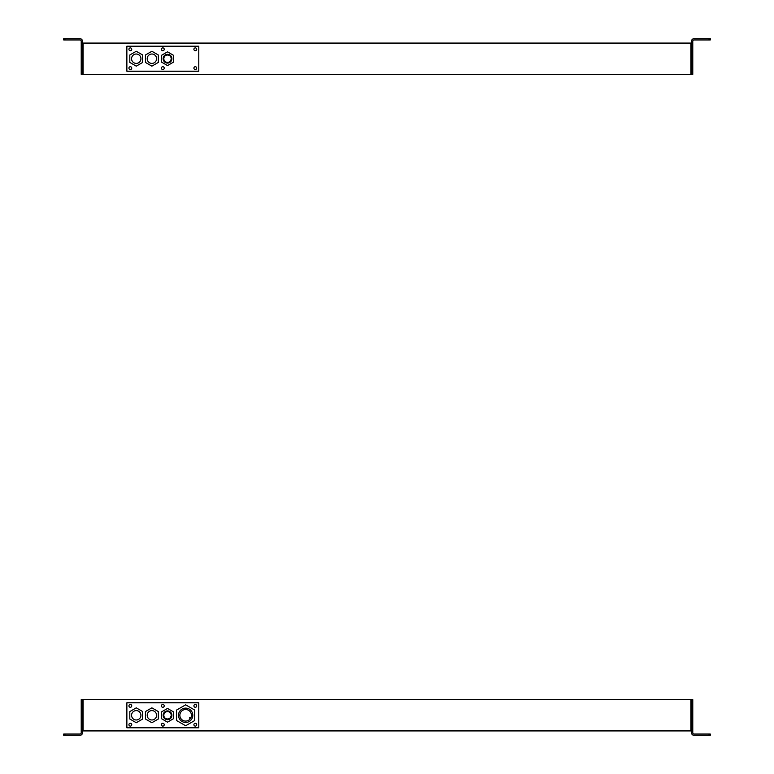 <?xml version="1.0" encoding="UTF-8"?>
<svg xmlns="http://www.w3.org/2000/svg" width="774" height="774" viewBox="0 0 774 774"><rect width="100%" height="100%" fill="white"/><g stroke="black" fill="none" stroke-linecap="round" stroke-linejoin="round"><path stroke-width="1.16" d="M198.783 46.208L198.783 71.218L126.868 71.218L126.868 46.208L198.783 46.208M195.309 47.891A1.403 1.403 0 0 0 193.906 49.304A1.403 1.403 0 0 0 195.309 50.707A1.403 1.403 0 0 0 196.712 49.304A1.403 1.403 0 0 0 195.309 47.891M195.309 66.719A1.403 1.403 0 0 0 193.906 68.122A1.403 1.403 0 0 0 195.309 69.525A1.403 1.403 0 0 0 196.712 68.122A1.403 1.403 0 0 0 195.309 66.719M162.821 66.719A1.403 1.403 0 0 0 161.418 68.122A1.403 1.403 0 0 0 162.821 69.525A1.403 1.403 0 0 0 164.233 68.122A1.403 1.403 0 0 0 162.821 66.719M162.821 47.891A1.403 1.403 0 0 0 161.418 49.304A1.403 1.403 0 0 0 162.821 50.707A1.403 1.403 0 0 0 164.233 49.304A1.403 1.403 0 0 0 162.821 47.891M130.342 66.719A1.403 1.403 0 0 0 128.929 68.122A1.403 1.403 0 0 0 130.342 69.525A1.403 1.403 0 0 0 131.744 68.122A1.403 1.403 0 0 0 130.342 66.719M130.342 47.891A1.403 1.403 0 0 0 128.929 49.304A1.403 1.403 0 0 0 130.342 50.707A1.403 1.403 0 0 0 131.744 49.304A1.403 1.403 0 0 0 130.342 47.891M151.878 63.4A4.692 4.692 0 0 0 156.571 58.708A4.692 4.692 0 0 0 151.878 54.016A4.692 4.692 0 0 0 147.195 58.708A4.692 4.692 0 0 0 151.878 63.4M136.253 63.4A4.692 4.692 0 0 0 140.936 58.708A4.692 4.692 0 0 0 136.253 54.016A4.692 4.692 0 0 0 131.561 58.708A4.692 4.692 0 0 0 136.253 63.4M129.809 54.993L129.809 62.433L136.253 66.148L142.687 62.433L142.687 54.993L136.253 51.278L129.809 54.993M145.444 54.993L145.444 62.433L151.878 66.148L158.322 62.433L158.322 54.993L151.878 51.278L145.444 54.993M169.361 55.515A3.686 3.686 0 0 0 164.32 56.87A3.686 3.686 0 0 0 165.675 61.901A3.686 3.686 0 0 0 170.706 60.556A3.686 3.686 0 0 0 169.361 55.515M170.464 60.159L170.503 60.865M165.326 62.5A4.373 4.373 0 0 0 171.306 60.894A4.373 4.373 0 0 0 169.7 54.915A4.373 4.373 0 0 0 163.72 56.521A4.373 4.373 0 0 0 165.326 62.5M161.572 62.143L167.513 65.567L173.453 62.143L173.453 55.283L167.513 51.848L161.572 55.283L161.572 62.143M81.222 73.095L82.47 73.095L82.47 41.206A2.506 2.506 0 0 0 79.974 38.7L63.71 38.7L63.71 39.948L79.974 39.948A1.248 1.248 0 0 1 81.222 41.206L81.222 74.343L82.47 74.343L82.47 43.073L690.901 43.073L690.901 74.343L691.53 74.343L691.53 41.206A2.506 2.506 0 0 1 694.026 38.7L709.032 38.7L709.032 39.948L694.026 39.948A1.248 1.248 0 0 0 692.778 41.206L692.778 73.095L691.53 73.095M82.47 74.343L83.099 74.343L83.099 43.073L83.099 74.343L690.901 74.343L690.901 43.073L691.53 43.073L691.53 74.343L692.778 74.343L692.778 73.095M710.29 39.948L710.29 38.7L710.29 39.948L709.032 39.948M710.29 38.7L709.032 38.7M83.099 730.927L691.53 730.927L691.53 699.657L691.53 732.794A2.506 2.506 0 0 0 694.026 735.3L709.032 735.3L709.032 734.052L694.026 734.052A1.248 1.248 0 0 1 692.778 732.794L692.778 699.657L690.901 699.657L690.901 730.927L690.901 699.657L83.099 699.657L83.099 730.927L82.47 730.927L82.47 699.657L83.099 699.657L83.099 730.927M709.032 735.3L710.29 735.3L710.29 734.052L709.032 734.052M198.783 702.782L198.783 727.792L126.868 727.792L126.868 702.782L198.783 702.782M195.309 704.475A1.403 1.403 0 0 0 193.906 705.878A1.403 1.403 0 0 0 195.309 707.281A1.403 1.403 0 0 0 196.712 705.878A1.403 1.403 0 0 0 195.309 704.475M195.309 723.293A1.403 1.403 0 0 0 193.906 724.696A1.403 1.403 0 0 0 195.309 726.109A1.403 1.403 0 0 0 196.712 724.696A1.403 1.403 0 0 0 195.309 723.293M162.821 723.293A1.403 1.403 0 0 0 161.418 724.696A1.403 1.403 0 0 0 162.821 726.109A1.403 1.403 0 0 0 164.233 724.696A1.403 1.403 0 0 0 162.821 723.293M162.821 704.475A1.403 1.403 0 0 0 161.418 705.878A1.403 1.403 0 0 0 162.821 707.281A1.403 1.403 0 0 0 164.233 705.878A1.403 1.403 0 0 0 162.821 704.475M130.342 723.293A1.403 1.403 0 0 0 128.929 724.696A1.403 1.403 0 0 0 130.342 726.109A1.403 1.403 0 0 0 131.744 724.696A1.403 1.403 0 0 0 130.342 723.293M130.342 704.475A1.403 1.403 0 0 0 128.929 705.878A1.403 1.403 0 0 0 130.342 707.281A1.403 1.403 0 0 0 131.744 705.878A1.403 1.403 0 0 0 130.342 704.475M176.578 710.058L176.578 720.526L185.654 725.76L194.719 720.526L194.719 710.058L185.654 704.824L176.578 710.058M189.823 718.059L190.23 717.363L190.888 717.74L190.23 717.363A0.503 0.503 0 0 0 189.553 717.537A0.503 0.503 0 0 0 189.727 718.224L190.385 718.601M189.233 709.09A7.16 7.16 0 0 0 179.452 711.712A7.16 7.16 0 0 0 182.064 721.494A7.16 7.16 0 0 0 191.846 718.872A7.16 7.16 0 0 0 189.233 709.09M190.888 717.74L190.133 717.517M182.761 720.304A5.786 5.786 0 0 0 190.656 718.185A5.786 5.786 0 0 0 188.537 710.28A5.786 5.786 0 0 0 180.642 712.399A5.786 5.786 0 0 0 182.761 720.304M145.444 711.567L145.444 719.007L151.878 722.722L158.322 719.007L158.322 711.567L151.878 707.852L145.444 711.567M129.809 711.567L129.809 719.007L136.253 722.722L142.687 719.007L142.687 711.567L136.253 707.852L129.809 711.567M136.253 719.984A4.692 4.692 0 0 0 140.936 715.292A4.692 4.692 0 0 0 136.253 710.6A4.692 4.692 0 0 0 131.561 715.292A4.692 4.692 0 0 0 136.253 719.984M151.878 719.984A4.692 4.692 0 0 0 156.571 715.292A4.692 4.692 0 0 0 151.878 710.6A4.692 4.692 0 0 0 147.195 715.292A4.692 4.692 0 0 0 151.878 719.984M169.361 712.099A3.686 3.686 0 0 0 164.32 713.444A3.686 3.686 0 0 0 165.675 718.485A3.686 3.686 0 0 0 170.706 717.13A3.686 3.686 0 0 0 169.361 712.099M165.326 719.085A4.373 4.373 0 0 0 171.306 717.479A4.373 4.373 0 0 0 169.7 711.5A4.373 4.373 0 0 0 163.72 713.106A4.373 4.373 0 0 0 165.326 719.085M161.572 718.717L167.513 722.152L173.453 718.717L173.453 711.857L167.513 708.433L161.572 711.857L161.572 718.717M82.47 732.794A2.506 2.506 0 0 1 79.974 735.3L64.968 735.3L64.968 734.052L79.974 734.052A1.248 1.248 0 0 0 81.222 732.794L81.222 700.905L82.47 700.905L82.47 732.794M82.47 699.657L81.222 699.657L81.222 700.905M64.968 735.3L63.71 735.3L63.71 734.052L64.968 734.052M64.968 38.7L64.968 39.948M692.778 700.905L691.53 700.905M170.541 716.608L170.174 717.256"/></g></svg>
